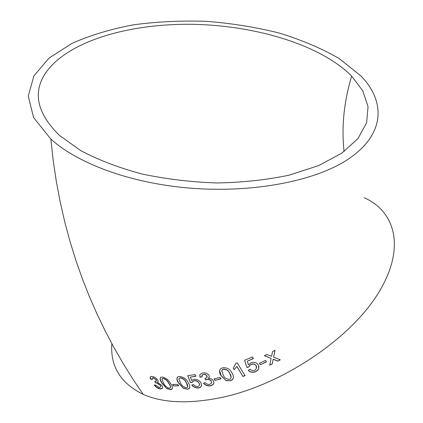 <?xml version="1.0" encoding="UTF-8"?>
<svg xmlns="http://www.w3.org/2000/svg" width="423" height="423" viewBox="0 0 423 423"><rect width="100%" height="100%" fill="white"/><g stroke="black" fill="none" stroke-linecap="round" stroke-linejoin="round"><path stroke-width="0.63" d="M169.142 185.771C238.413 195.796 312.243 183.593 348.705 158.831C385.401 134.001 385.623 101.266 360.872 75.881L339.183 58.564C321.406 48.312 301.271 39.773 278.778 32.931C255.444 27.146 231.328 23.276 206.429 21.33C181.509 20.494 157.245 21.652 133.652 24.793C110.831 29.071 90.231 35.283 71.852 43.432L49.02 58.115L33.909 75.886L28.256 96.053L33.591 117.583L50.834 139.067C74.231 160.37 118.17 178.58 169.142 185.771M111.862 343.677C110.17 366.403 120.624 383.301 143.217 394.384C163.564 403.309 190.509 404.166 224.053 396.954C283.992 383.524 350.429 338.352 378.083 293.52C406.032 248.565 395.717 211.653 364.113 197.678M277.837 361.12L280.312 359.809L273.628 357.171L275.035 350.297L272.544 351.608L271.566 356.346L266.887 354.474L264.37 355.701L271.127 358.445L269.715 365.197L272.216 363.976L273.195 359.275L277.837 361.12L280.116 359.735M260.319 364.742L266.432 361.914L265.554 360.428L259.436 363.257L260.319 364.742L266.353 361.776M250.924 362.791L248.486 364.864L247.323 361.189L253.446 358.609L252.457 356.954L244.589 360.243L246.873 367.513L249.094 366.831L249.697 365.562L251.225 364.52C253.409 363.711 255.069 364.166 256.201 365.895L256.259 368.877L254.667 370.284C252.859 370.923 251.389 370.569 250.263 369.221L248.248 370.225C249.982 372.288 252.409 372.8 255.545 371.769L257.808 370.22L258.791 368.433L258.257 364.875C256.602 362.474 254.16 361.781 250.924 362.791M234.21 369.702L236.864 366.471L242.934 376.449L245.049 375.682L237.25 362.855L235.886 363.352L233.285 368.179L234.21 369.702L236.864 366.471M222.472 367.82L220.462 368.893C219.066 371.013 219.331 373.329 221.255 375.836L226.051 380.615L230.429 380.774L232.518 379.627C233.84 377.448 233.57 375.132 231.709 372.674C230.006 368.967 226.929 367.344 222.472 367.82M214.984 380.404L220.959 378.876L220.05 377.406L214.07 378.939L214.984 380.404L220.869 378.738M208.957 375.233C207.36 373.298 205.187 372.541 202.437 372.97L199.926 374.482L199.905 377.157L202.004 376.941L202.406 374.942L203.421 374.434L205.377 374.556L206.958 375.746L206.667 377.728L204.917 378.379L205.626 379.891L206.815 379.447C208.624 379.161 210.099 379.732 211.251 381.171L211.579 383L209.713 384.37C207.979 384.634 206.524 384.073 205.356 382.688L203.468 383.222C205.218 385.316 207.582 386.188 210.548 385.839L212.721 384.819C214.043 383.751 214.234 382.381 213.298 380.716C212.293 379.156 210.654 378.336 208.365 378.257L209.306 376.925L208.957 375.233M193.834 379.272L191.661 380.51L190.366 377.105L196.008 376.216L194.982 374.577L187.759 375.687L190.308 382.408L192.333 382.323L193.052 381.213L194.21 380.816C196.23 380.6 197.821 381.35 198.995 383.074C199.889 384.428 199.778 385.411 198.657 386.03L197.763 386.49L196.372 386.421L195.172 385.998L193.565 384.613L191.741 385.02C193.464 387.156 195.77 388.129 198.662 387.939L200.375 387.383L201.581 385.808L200.904 382.646C199.196 380.235 196.843 379.108 193.834 379.272M179.315 376.449L177.797 376.882C176.391 378.4 176.703 380.51 178.733 383.206L183.371 388.261L187.357 389.234L188.965 388.763C190.339 387.182 190.038 385.067 188.055 382.418C186.263 378.855 183.349 376.867 179.315 376.449M173.488 385.929L178.675 385.781L177.76 384.338L172.573 384.486L173.488 385.929L178.569 385.617M162.178 377.02L160.872 377.237C159.593 378.474 159.963 380.467 161.993 383.217L166.488 388.383L170.194 389.699L171.585 389.456C172.864 388.166 172.505 386.167 170.511 383.455C168.682 379.97 165.906 377.824 162.178 377.02M157.7 379.896L154.786 377.274L152.132 376.37L150.963 376.496C150.107 376.793 149.985 377.681 150.599 379.151L152.248 379.516L152.492 377.935L153.094 377.829L156.119 379.812L155.971 381.409L154.76 381.451L155.505 382.868L156.425 382.815L160.238 385.353L160.714 386.929L159.344 387.574L155.627 385.078L154.178 385.02C155.828 387.177 157.832 388.499 160.195 388.986L161.581 388.806C162.807 388.362 162.903 387.262 161.866 385.501L157.546 382.233L158.165 381.372L157.7 379.896M46.287 72C32.322 91.891 36.706 113.02 59.437 135.386L80.624 150.556C98.168 159.868 118.535 167.661 141.726 173.938C166.07 179.103 191.196 182.107 217.105 182.963C242.749 182.493 266.802 179.881 289.247 175.127L318.805 165.525L341.995 153.026L358.022 138.474L366.635 122.744L368.047 106.649L362.802 90.903L351.666 76.077C320.396 44.722 255.577 25.454 192.671 24.328C129.835 23.344 68.864 40.73 46.287 72M150.456 376.74L150.599 379.151M150.731 378.982L152.164 379.304M152.116 378.109L153.094 377.829M153.221 377.66L156.119 379.812M156.24 379.643L156.394 381.097M154.998 381.493L155.505 382.868M155.632 382.693L156.425 382.815M156.547 382.641L160.238 385.353M160.354 385.184L160.687 387.003M154.464 385.036L156.706 387.257L160.195 388.986M160.317 388.811L162.437 388.208M157.737 382.085L158.075 381.715M160.296 377.602C159.989 379.114 160.592 380.927 162.109 383.042L161.993 383.217M162.109 383.042L166.488 388.383M166.604 388.208L170.194 389.699M170.3 389.525L172.288 388.864M170.458 387.642C170.702 386.469 170.173 385.015 168.872 383.27C167.72 380.79 165.821 379.135 163.183 378.305L162.094 378.781M163.072 378.479L162.39 378.601L161.861 379.283L163.653 383.301C164.78 385.739 166.651 387.394 169.279 388.272L169.898 388.097C170.792 387.114 170.411 385.565 168.766 383.444C167.614 380.964 165.716 379.309 163.072 378.479L163.183 378.305M172.785 384.486L173.589 385.755M177.089 377.48C176.772 379.145 177.353 380.996 178.829 383.032L178.733 383.206M178.829 383.032L183.371 388.261M183.46 388.087L187.357 389.234M187.437 389.054L189.044 388.589L189.763 387.896M187.796 386.886L186.236 382.434C185.121 379.886 183.143 378.321 180.298 377.744L179.024 378.5M180.214 377.919L179.421 378.151L178.834 378.945L180.563 383.09C181.652 385.596 183.614 387.161 186.443 387.791L187.178 387.505C188.14 386.284 187.796 384.655 186.157 382.614C185.041 380.065 183.059 378.5 180.214 377.919L180.298 377.744M195.912 376.068L190.366 377.105M187.891 375.666L190.308 382.408M190.382 382.228L192.391 382.143M192.518 381.805L193.126 381.038L194.21 380.816M194.279 380.642C196.293 380.42 197.885 381.176 199.053 382.9L198.995 383.074M199.053 382.9L199.577 385.046M191.947 384.978C193.612 387.008 195.875 387.939 198.725 387.764L198.662 387.939M198.725 387.764L200.433 387.209L201.591 385.728M199.852 374.651L199.905 377.157M199.963 376.983L201.956 376.777M201.877 375.497L202.458 374.767L203.421 374.434M203.468 374.26L205.425 374.381L206.958 375.746M207.006 375.571L207.159 377.041M205.044 378.363L205.626 379.891M205.673 379.717L206.815 379.447M206.868 379.272C208.666 378.987 210.146 379.558 211.294 380.996L211.251 381.171M211.294 380.996L211.627 382.804M203.648 383.175C205.345 385.163 207.661 385.998 210.596 385.665L210.548 385.839M210.596 385.665L212.764 384.644L213.853 383.175M208.534 378.093L209.3 376.935M214.197 378.908L215.021 380.229M219.542 370.537L221.255 375.836M221.282 375.666L226.051 380.615M226.072 380.441L230.429 380.774M230.445 380.605L232.528 379.463L233.427 377.475M231.196 377.369L229.615 373.176C228.584 370.479 226.501 369.131 223.381 369.142L222.329 369.713L221.731 370.839L223.333 375.243C224.354 377.903 226.421 379.262 229.525 379.309L230.614 378.601C231.466 376.978 231.132 375.222 229.604 373.345C228.568 370.648 226.49 369.3 223.36 369.311L222.308 369.882L221.731 370.839M236.864 366.302L242.934 376.449M242.934 376.285L244.965 375.545M233.348 368.116L234.215 369.533M253.361 358.471L247.323 361.189M244.616 360.227L246.873 367.513M246.858 367.354L249.094 366.831M249.073 366.672L249.676 365.403L251.225 364.52M251.204 364.362C253.382 363.553 255.037 364.013 256.169 365.736L256.201 365.895M256.169 365.736L256.698 367.212M248.354 370.178C250.035 372.14 252.42 372.615 255.518 371.611L255.545 371.769M255.518 371.611L257.776 370.062L258.791 368.433M258.76 368.28L258.865 366.408M259.479 363.241L260.282 364.584M274.929 350.355L273.628 357.171M264.512 355.632L271.127 358.445M269.758 365.001L272.216 363.976M272.163 363.828L273.195 359.275M273.136 359.132L277.774 360.972M50.834 139.067L53.192 160.444L56.307 181.335L60.145 201.729L64.687 221.631L69.895 241.041L75.749 259.965L82.231 278.408L89.306 296.375L96.962 313.861L105.174 330.881L113.919 347.442L123.188 363.537L132.959 379.182L143.217 394.384M351.666 76.077C343.92 101.843 341.387 127 344.073 151.545"/></g></svg>
